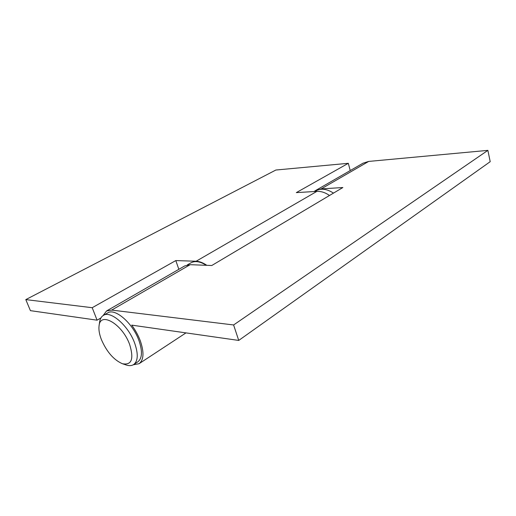 <?xml version="1.0" encoding="UTF-8"?>
<svg xmlns="http://www.w3.org/2000/svg" width="516" height="516" viewBox="0 0 516 516"><rect width="100%" height="100%" fill="white"/><g stroke="black" fill="none" stroke-linecap="round" stroke-linejoin="round"><path stroke-width="0.77" d="M92.209 307.71L25.8 299.603L30.412 310.645L97.079 320.178L92.209 307.71L175.808 260.574L196.119 261.244C199.473 261.38 203.046 262.741 206.832 265.327M329.498 195.48C325.248 192.539 321.049 191.165 316.901 191.371L296.319 192.623L348.313 163.308L275.866 170.028L25.8 299.603M348.313 163.308L350.222 170.57M100.917 317.946L97.079 320.178M175.808 260.574L178.846 269.32M333.484 193.113C326.899 188.83 320.958 188.082 315.663 190.881L314.56 191.52M101.4 339.599C106.773 351.906 113.772 359.942 122.382 363.716C131.644 365.451 134.076 359.072 129.684 344.578C122.395 324.048 100.175 311.122 99.066 325.854C98.562 329.692 99.343 334.278 101.4 339.599M99.066 325.854L99.64 321.913C100.11 318.791 101.349 316.624 103.368 315.411C110.624 310.251 128.432 325.693 134.67 343.146C138.411 353.957 138.069 361.097 133.644 364.567C131.657 365.825 129.161 365.96 126.162 364.973L122.382 363.716M133.644 364.567L137.791 361.858C142.248 358.368 142.622 351.241 138.92 340.47C132.754 323.074 114.958 307.742 107.657 312.928L103.368 315.411M133.302 364.78L139.049 363.722C143.835 359.968 144.241 352.293 140.262 340.689C138.198 335.245 135.347 330.053 131.709 325.132L238.727 340.431L233.606 324.964L111.688 310.084L106.554 310.967L103.032 315.624M238.727 340.431L490.2 161.682L487.884 150.369L368.682 161.424L363.025 163.191L315.502 190.572L321.171 188.901L342.869 187.527L211.773 265.514L190.178 264.682L184.728 265.927L106.554 310.967M314.057 191.546L315.502 190.572M233.606 324.964L487.884 150.369M206.303 265.301C200.195 261.425 195.042 260.619 190.843 262.876L187.269 264.934M196.119 261.244L316.901 191.371M111.688 310.084L190.178 264.682M321.171 188.901L368.682 161.424M139.049 363.722L185.973 332.891"/></g></svg>
